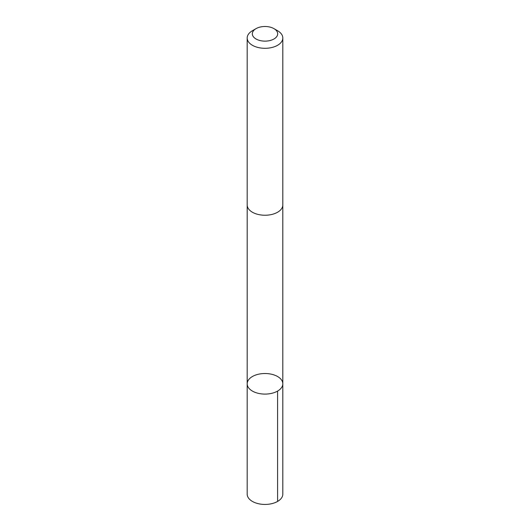 <?xml version="1.0" encoding="UTF-8"?>
<svg xmlns="http://www.w3.org/2000/svg" width="530" height="530" viewBox="0 0 530 530"><rect width="100%" height="100%" fill="white"/><g stroke="black" fill="none" stroke-linecap="round" stroke-linejoin="round"><path stroke-width="0.79" d="M257.573 374.452A17.815 10.282 180 0 1 282.815 383.8A17.815 10.282 180 0 1 265 394.088A17.815 10.282 180 0 1 247.185 383.8A17.815 10.282 180 0 1 257.573 374.452M247.185 494.152A17.815 10.289 0 0 0 272.427 503.5A17.815 10.289 0 0 0 282.815 494.152L282.815 383.8A17.815 10.282 180 0 1 265 394.088A17.815 10.282 180 0 1 247.185 383.8L247.185 494.152M256.036 28.64L252.399 30.74A17.815 10.289 0 0 0 247.185 38.014L247.185 204.958A17.815 10.289 0 0 0 272.427 214.305A17.815 10.289 0 0 0 282.815 204.958L282.815 38.014A17.815 10.289 0 0 0 277.601 30.74L273.964 28.64A12.674 7.314 0 0 0 256.036 28.64A12.674 7.314 0 0 0 254.599 37.994A12.674 7.314 0 0 0 270.287 40.465A12.674 7.314 0 0 0 273.964 28.64M247.185 38.014A17.815 10.289 0 0 0 272.427 47.362A17.815 10.289 0 0 0 282.815 38.014M277.594 391.074L277.601 501.426M247.192 205.209L247.185 383.8M282.808 205.209L282.815 383.8"/></g></svg>
